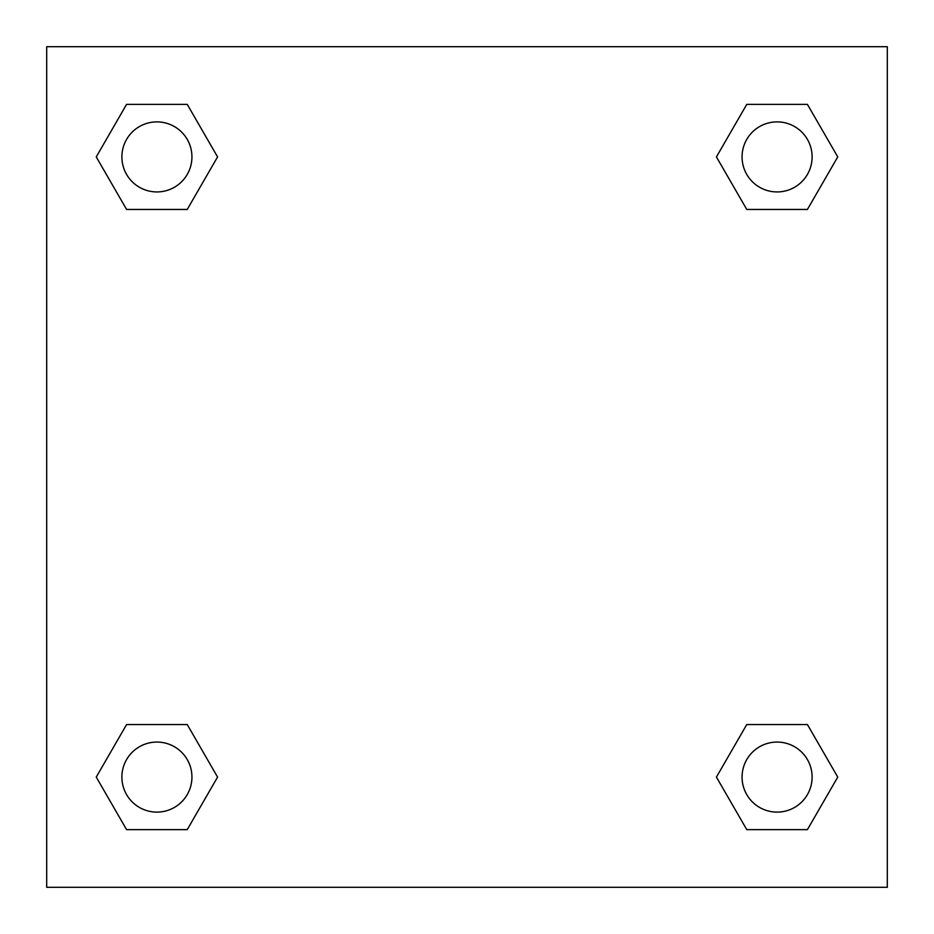 <?xml version="1.0" encoding="UTF-8"?>
<svg xmlns="http://www.w3.org/2000/svg" width="934" height="934" viewBox="0 0 934 934"><rect width="100%" height="100%" fill="white"/><g stroke="black" fill="none" stroke-linecap="round" stroke-linejoin="round"><path stroke-width="1.4" d="M807.42 209.45L746.756 209.45L807.42 209.45L837.751 156.912L807.42 209.45L746.756 209.45L716.425 156.912L746.756 104.375L716.425 156.912M126.58 104.375L187.244 104.375L126.58 104.375L187.244 104.375L217.575 156.912L187.244 209.45L126.58 209.45L187.244 209.45L126.58 209.45L96.249 156.912L126.58 104.375L96.249 156.912M126.58 724.551L187.244 724.551L126.58 724.551L96.249 777.088L126.58 724.551L187.244 724.551L217.575 777.088L187.244 829.625L126.58 829.625L187.244 829.625L126.58 829.625L96.249 777.088M769.056 724.551L746.756 724.551L769.056 724.551L746.756 724.551L716.425 777.088L746.756 724.551L807.42 724.551L746.756 724.551L807.42 724.551L837.751 777.088L807.42 829.625L746.756 829.625L807.42 829.625L746.756 829.625L716.425 777.088M887.3 46.7L46.7 46.7L46.7 887.3L887.3 887.3L887.3 46.7M746.756 104.375L807.42 104.375L746.756 104.375L807.42 104.375L837.751 156.912M812.113 777.088A35.025 35.025 0 0 0 759.576 746.756A35.025 35.025 0 0 0 759.576 807.42A35.025 35.025 0 0 0 812.113 777.088M191.937 777.088A35.025 35.025 0 0 0 139.4 746.756A35.025 35.025 0 0 0 139.4 807.42A35.025 35.025 0 0 0 191.937 777.088M812.113 156.912A35.025 35.025 0 0 0 759.576 126.58A35.025 35.025 0 0 0 759.576 187.244A35.025 35.025 0 0 0 812.113 156.912M191.937 156.912A35.025 35.025 0 0 0 139.4 126.58A35.025 35.025 0 0 0 139.4 187.244A35.025 35.025 0 0 0 191.937 156.912M164.944 724.551L187.244 724.551M769.056 209.45L746.756 209.45M187.244 209.45L164.944 209.45"/></g></svg>
